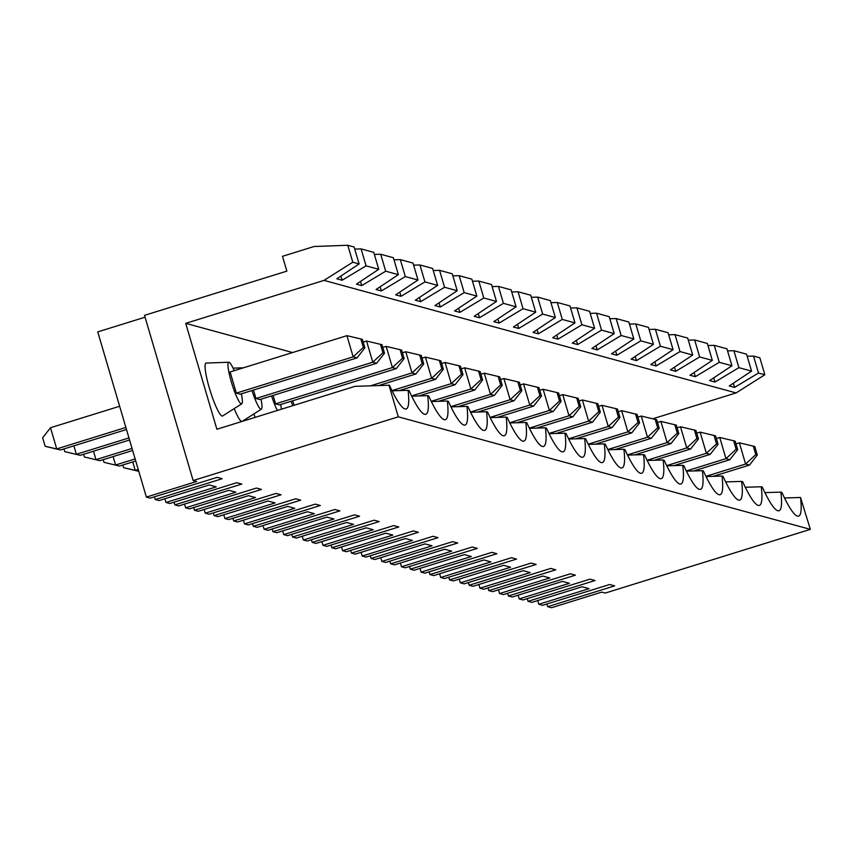 <?xml version="1.0" encoding="UTF-8"?>
<svg xmlns="http://www.w3.org/2000/svg" width="853" height="853" viewBox="0 0 853 853"><rect width="100%" height="100%" fill="white"/><g stroke="black" fill="none" stroke-linecap="round" stroke-linejoin="round"><path stroke-width="1.28" d="M745.277 487.266L761.26 486.775A75.459 11.537 -107.3 0 1 758.893 505.498A75.459 11.537 -107.3 0 1 742.654 481.689L741.641 481.412A75.459 11.537 -107.3 0 1 739.263 500.146A75.459 11.537 -107.3 0 1 723.024 476.337L722.022 476.059A75.459 11.537 -107.3 0 1 719.644 494.783A75.459 11.537 -107.3 0 1 703.405 470.973L702.392 470.696A75.459 11.537 -107.3 0 1 700.025 489.419A75.459 11.537 -107.3 0 1 683.786 465.61L682.773 465.343A75.459 11.537 -107.3 0 1 680.406 484.067A75.459 11.537 -107.3 0 1 664.167 460.257L663.154 459.98A75.459 11.537 -107.3 0 1 660.776 478.704A75.459 11.537 -107.3 0 1 644.537 454.894L643.535 454.617A75.459 11.537 -107.3 0 1 641.157 473.351A75.459 11.537 -107.3 0 1 624.918 449.542L623.906 449.264A75.459 11.537 -107.3 0 1 621.538 467.988A75.459 11.537 -107.3 0 1 605.299 444.178L604.287 443.901A75.459 11.537 -107.3 0 1 601.909 462.635A75.459 11.537 -107.3 0 1 585.68 438.826L584.668 438.549A75.459 11.537 -107.3 0 1 582.29 457.272A75.459 11.537 -107.3 0 1 566.051 433.463L565.038 433.185A75.459 11.537 -107.3 0 1 562.671 451.919A75.459 11.537 -107.3 0 1 546.432 428.11L545.419 427.833A75.459 11.537 -107.3 0 1 543.052 446.556A75.459 11.537 -107.3 0 1 526.813 422.747L525.8 422.47A75.459 11.537 -107.3 0 1 523.422 441.193A75.459 11.537 -107.3 0 1 507.183 417.384L506.181 417.117A75.459 11.537 -107.3 0 1 503.803 435.84A75.459 11.537 -107.3 0 1 487.564 412.031L486.551 411.754A75.459 11.537 -107.3 0 1 484.184 430.477A75.459 11.537 -107.3 0 1 467.945 406.668L466.932 406.391A75.459 11.537 -107.3 0 1 464.565 425.125A75.459 11.537 -107.3 0 1 448.326 401.315L447.313 401.038A75.459 11.537 -107.3 0 1 444.935 419.761A75.459 11.537 -107.3 0 1 428.696 395.952L427.684 395.675A75.459 11.537 -107.3 0 1 425.316 414.409A75.459 11.537 -107.3 0 1 409.077 390.599L408.065 390.322A75.459 11.537 -107.3 0 1 405.697 409.045A75.459 11.537 -107.3 0 1 389.458 385.236L355.04 386.334L216.886 429.251L185.719 323.351L292.611 352.545M537.721 600.555L538.819 604.265L542.647 605.31L609.628 584.508L614.65 585.883L547.669 606.686L551.486 607.731L601.728 592.121L605.203 593.07L810.35 529.361L398.287 416.829L388.947 385.098M810.35 529.361L800.509 497.491A75.459 11.537 -107.3 0 1 798.131 516.214A75.459 11.537 -107.3 0 1 781.892 492.405L780.879 492.128A75.459 11.537 -107.3 0 1 778.512 510.862A75.459 11.537 -107.3 0 1 762.273 487.052L761.26 486.775M705.932 476.337L745.607 464.021L739.37 442.835L735.99 443.891M693.617 470.963L729.848 459.714L725.978 458.658L736.15 449.243L737.696 449.67L735.201 441.193L733.655 440.777L736.15 449.243M686.313 470.984L725.978 458.658L719.751 437.482L716.371 438.527M727.556 350.882L733.9 350.711L746.567 354.166L751.557 371.119L729.262 385.951L734.572 387.401L733.345 383.232M354.741 249.076L361.086 248.895L366.076 265.848L342.138 280.232L336.818 278.782L359.113 263.94L354.134 246.997L347.8 245.269L314.053 246.506L282.503 256.305L286.864 271.126L144.52 315.343L193.141 480.548L398.287 416.829M374.36 254.429L380.705 254.258L385.695 271.201L361.757 285.595L356.437 284.134L378.743 269.303L373.753 252.36L361.086 248.895M393.99 259.792L400.324 259.621L405.314 276.564L381.387 290.948L376.066 289.498L398.362 274.666L393.372 257.713L380.705 254.258M413.609 265.144L419.953 264.974L424.933 281.916L401.006 296.311L395.685 294.85L417.981 280.019L413.001 263.076L400.324 259.621M433.228 270.508L439.572 270.337L444.562 287.28L420.625 301.663L415.304 300.213L437.61 285.382L432.62 268.439L419.953 264.974M452.847 275.871L459.191 275.69L464.181 292.632L440.244 307.027L434.934 305.577L457.229 290.734L452.239 273.792L439.572 270.337M472.477 281.223L478.81 281.053L483.8 297.996L459.874 312.379L454.553 310.929L476.848 296.098L471.858 279.155L459.191 275.69M492.096 286.587L498.44 286.405L503.419 303.348L479.493 317.742L474.172 316.292L496.467 301.45L491.488 284.507L478.81 281.053M511.715 291.939L518.059 291.769L523.049 308.711L499.112 323.095L493.791 321.645L516.097 306.813L511.107 289.871L498.44 286.405M531.334 297.302L537.678 297.121L542.668 314.075L518.731 328.458L513.421 327.008L535.716 312.166L530.726 295.223L518.059 291.769M550.963 302.655L557.308 302.484L562.287 319.427L538.36 333.822L533.04 332.361L555.335 317.529L550.356 300.587L537.678 297.121M570.582 308.018L576.927 307.848L581.917 324.79L557.979 339.174L552.659 337.724L574.965 322.892L569.975 305.939L557.308 302.484M590.201 313.371L596.546 313.2L601.536 330.143L577.598 344.537L572.288 343.087L594.584 328.245L589.594 311.302L576.927 307.848M609.831 318.734L616.165 318.564L621.155 335.506L597.228 349.89L591.907 348.44L614.203 333.608L609.213 316.666L596.546 313.2M629.45 324.097L635.794 323.916L640.774 340.859L616.847 355.253L611.526 353.803L633.822 338.961L628.842 322.018L616.165 318.564M649.069 329.45L655.413 329.279L660.403 346.222L636.466 360.606L631.145 359.156L653.451 344.324L648.461 327.381L635.794 323.916M668.688 334.813L675.032 334.632L680.022 351.575L656.085 365.969L650.775 364.519L673.07 349.677L668.08 332.734L655.413 329.279M688.318 340.166L694.662 339.995L699.641 356.938L675.715 371.322L670.394 369.871L692.689 355.04L687.699 338.097L675.032 334.632M707.937 345.529L714.281 345.348L719.271 362.301L695.334 376.685L690.013 375.235L712.308 360.392L707.329 343.45L694.662 339.995M733.9 350.711L738.89 367.654L714.953 382.048L709.632 380.587L731.938 365.756L726.948 348.813L714.281 345.348M747.185 356.245L753.519 356.074L758.509 373.017L764.842 374.744L736.086 392.924L652.822 418.78M764.842 374.744L759.852 357.802L753.519 356.074M699.641 356.938L712.308 360.392M680.022 351.575L692.689 355.04M660.403 346.222L673.07 349.677M640.774 340.859L653.451 344.324M621.155 335.506L633.822 338.961M601.536 330.143L614.203 333.608M581.917 324.79L594.584 328.245M562.287 319.427L574.965 322.892M542.668 314.075L555.335 317.529M523.049 308.711L535.716 312.166M503.419 303.348L516.097 306.813M483.8 297.996L496.467 301.45M464.181 292.632L476.848 296.098M444.562 287.28L457.229 290.734M424.933 281.916L437.61 285.382M405.314 276.564L417.981 280.019M385.695 271.201L398.362 274.666M366.076 265.848L378.743 269.303M185.719 323.351L324.023 280.392L352.779 262.212L359.113 263.94M324.023 280.392L736.086 392.924M758.509 373.017L734.572 387.401M738.89 367.654L751.557 371.119M719.271 362.301L731.938 365.756M714.953 382.048L713.726 377.868M538.819 604.265L589.06 588.666L582.109 586.768L531.867 602.367L528.039 601.322L595.031 580.52L590.009 579.155L523.017 599.958L519.2 598.913L569.431 583.303L562.479 581.405L512.248 597.015L508.42 595.97L575.402 575.167L570.38 573.792L503.398 594.594L499.57 593.549L549.812 577.95L542.86 576.052L492.618 591.651L488.801 590.607L555.783 569.804L550.761 568.429L483.779 589.242L479.951 588.197L530.193 572.587L523.241 570.689L472.999 586.299L469.171 585.254L536.164 564.441L531.142 563.076L464.149 583.879L460.332 582.834L510.574 567.234L503.622 565.336L453.38 580.936L449.552 579.891L516.545 559.088L511.523 557.713L444.53 578.526L440.713 577.481L490.944 561.871L483.992 559.973L433.75 575.583L429.933 574.538L496.915 553.725L491.893 552.36L424.911 573.163L421.083 572.118L471.325 556.519L464.373 554.621L414.131 570.22L410.314 569.175L477.296 548.372L472.274 546.997L405.292 567.799L401.464 566.765L451.706 551.155L444.754 549.257L394.512 564.857L390.685 563.822L457.677 543.009L452.655 541.644L385.663 562.447L381.845 561.402L432.087 545.803L425.125 543.894L374.894 559.504L371.066 558.459L438.047 537.657L433.036 536.281L366.044 557.084L362.216 556.039L412.457 540.439L405.506 538.542L355.264 554.141L351.447 553.096L418.428 532.293L413.406 530.929L346.425 551.731L342.597 550.686L392.838 535.076L385.887 533.178L335.645 548.788L331.817 547.743L398.809 526.941L393.787 525.565L326.806 546.368L322.978 545.323L373.219 529.724L366.268 527.826L316.026 543.425L312.198 542.38L379.19 521.578L374.168 520.202L307.176 541.015L303.359 539.97L353.59 524.36L346.638 522.462L296.407 538.072L292.579 537.027L359.561 516.214L354.539 514.849L287.557 535.652L283.729 534.607L333.971 519.008L327.019 517.11L276.777 532.709L272.96 531.664L339.942 510.862L334.92 509.486L267.938 530.299L264.11 529.255L314.352 513.645L307.4 511.747L257.158 527.357L253.33 526.312L320.323 505.498L315.301 504.134L248.308 524.936L244.491 523.891L294.733 508.292L287.781 506.394L237.539 521.993L233.711 520.948L300.704 500.146L295.682 498.77L228.689 519.573L224.872 518.539L275.103 502.929L268.151 501.031L217.91 516.63L214.092 515.596L281.074 494.783L276.052 493.418L209.07 514.22L205.242 513.175L255.484 497.576L248.532 495.668L198.291 511.278L194.473 510.233L261.455 489.43L256.433 488.055L189.451 508.857L185.623 507.812L235.865 492.213L228.913 490.315L178.672 505.914L174.844 504.869L241.836 484.067L236.814 482.702L169.822 503.505L166.004 502.46L216.246 486.85L209.284 484.952L159.053 500.562L155.225 499.517L222.206 478.714L217.184 477.339L150.203 498.141L146.375 497.096L196.617 481.497L193.141 480.548M508.42 595.97L507.631 593.283M737.696 449.67L729.848 459.714M733.655 440.777L719.751 437.482M673.998 465.61L710.218 454.361L706.359 453.306L716.52 443.891L718.066 444.306L715.582 435.84L700.121 432.119L696.752 433.175M755.769 454.606L757.315 455.022L749.467 465.077L745.607 464.021L755.769 454.606L753.274 446.13L739.37 442.835M695.952 430.477L694.406 430.051L696.901 438.527L698.447 438.954L695.952 430.477M698.447 438.954L690.599 448.998L686.74 447.942L696.901 438.527M647.064 460.268L686.74 447.942L680.502 426.767L677.122 427.811M654.368 460.247L690.599 448.998M694.406 430.051L680.502 426.767M695.334 376.685L694.107 372.516M518.102 595.191L519.2 598.913M757.315 455.022L754.82 446.556L753.274 446.13M666.683 465.621L706.359 453.306L700.121 432.119M145.063 317.199L97.754 331.892L146.375 497.096M547.669 606.686L546.869 603.999M528.039 601.322L527.25 598.646M784.525 497.981L800.509 497.491M234.212 370.682A21.783 3.327 72.7 0 0 228.839 362.248L206.181 363.058A27.722 4.244 72.7 0 0 209.625 388.989A27.722 4.244 72.7 0 0 222.025 416.04A27.722 4.244 72.7 0 0 222.612 415.976L241.751 403.81A21.783 3.327 72.7 0 0 241.399 393.819M234.191 408.608A27.722 4.244 72.7 0 0 241.644 421.403A27.722 4.244 72.7 0 0 242.231 421.329L261.37 409.173A21.783 3.327 72.7 0 0 261.018 399.172M253.821 413.972A27.722 4.244 72.7 0 0 255.239 417.341M764.896 492.618L780.879 492.128M718.066 444.306L710.218 454.361M714.036 435.414L716.52 443.891M725.658 481.902L741.641 481.412M706.028 476.55L722.022 476.059M488.801 590.607L488.012 587.92M478.853 584.476L479.951 588.197M675.715 371.322L674.478 367.153M498.483 589.839L499.57 593.549M713.236 476.326L749.467 465.077M674.787 424.698L677.282 433.164L678.828 433.591L676.333 425.114L660.883 421.403L657.503 422.459M678.828 433.591L670.98 443.635L667.11 442.59L677.282 433.164M634.749 454.894L670.98 443.635M627.445 454.905L667.11 442.59L660.883 421.403M469.171 585.254L468.382 582.567M459.234 579.112L460.332 582.834M656.085 365.969L654.859 361.8M655.168 419.335L657.663 427.811L659.209 428.227L656.714 419.761L641.264 416.051L637.884 417.096M659.209 428.227L651.351 438.282L647.491 437.226L657.663 427.811M615.13 449.531L651.351 438.282M607.826 449.552L647.491 437.226L641.264 416.051M686.409 471.187L702.392 470.696M449.552 579.891L448.763 577.204M439.615 573.76L440.713 577.481M636.466 360.606L635.24 356.437M635.538 413.982L638.033 422.448L639.579 422.875L637.084 414.398L621.634 410.688L618.254 411.732M639.579 422.875L631.732 432.919L627.872 431.863L638.033 422.448M595.501 444.178L631.732 432.919M588.197 444.189L627.872 431.863L621.634 410.688M666.79 465.834L682.773 465.343M429.933 574.538L429.144 571.851M419.996 568.397L421.083 572.118M616.847 355.253L615.621 351.073M615.919 408.619L618.414 417.096L619.96 417.512L617.465 409.045L602.015 405.324L598.635 406.38M619.96 417.512L612.113 427.566L608.253 426.511L618.414 417.096M575.882 438.815L612.113 427.566M568.578 438.826L608.253 426.511L602.015 405.324M647.171 460.471L663.154 459.98M410.314 569.175L409.515 566.488M400.366 563.044L401.464 566.765M597.228 349.89L595.991 345.721M596.3 403.266L598.795 411.732L600.341 412.159L597.846 403.682L582.396 399.972L579.016 401.017M600.341 412.159L592.494 422.203L588.623 421.147L598.795 411.732M556.263 433.463L592.494 422.203M548.959 433.473L588.623 421.147L582.396 399.972M627.541 455.118L643.535 454.617M390.685 563.822L389.896 561.135M380.747 557.681L381.845 561.402M577.598 344.537L576.372 340.358M576.681 397.903L579.176 406.38L580.712 406.796L578.227 398.33L562.767 394.608L559.397 395.664M580.712 406.796L572.864 416.85L569.004 415.795L579.176 406.38M536.644 428.099L572.864 416.85M529.329 428.11L569.004 415.795L562.767 394.608M607.922 449.755L623.906 449.264M371.066 558.459L370.277 555.772M361.128 552.328L362.216 556.039M557.979 339.174L556.753 335.005M557.052 392.551L559.547 401.017L561.093 401.443L558.598 392.966L543.148 389.256L539.768 390.301M561.093 401.443L553.245 411.487L549.385 410.432L559.547 401.017M517.014 422.736L553.245 411.487M509.71 422.757L549.385 410.432L543.148 389.256M588.303 444.392L604.287 443.901M351.447 553.096L350.658 550.42M341.509 546.965L342.597 550.686M538.36 333.822L537.134 329.642M537.433 387.187L539.928 395.664L541.474 396.08L538.979 387.614L523.529 383.893L520.149 384.948M541.474 396.08L533.626 406.135L529.766 405.079L539.928 395.664M497.395 417.384L533.626 406.135M490.091 417.394L529.766 405.079L523.529 383.893M568.684 439.039L584.668 438.549M331.817 547.743L331.028 545.056M321.88 541.612L322.978 545.323M518.731 328.458L517.504 324.289M517.814 381.824L520.309 390.301L521.855 390.727L519.36 382.251L503.91 378.54L500.53 379.585M521.855 390.727L514.007 400.771L510.137 399.716L520.309 390.301M477.776 412.02L514.007 400.771M470.472 412.042L510.137 399.716L503.91 378.54M549.055 433.676L565.038 433.185M312.198 542.38L311.409 539.693M302.261 536.249L303.359 539.97M499.112 323.095L497.885 318.926M132.737 461.921L135.222 470.355L138.794 471.325L123.632 467.689L122.843 465.002M104.013 462.337L119.463 466.047L104.013 462.337L103.213 459.639M84.383 456.973L99.844 460.695L84.383 456.973L83.594 454.286M64.764 451.621L80.214 455.331L64.764 451.621L63.975 448.923M46.691 446.684L45.145 446.258L42.65 437.792L50.498 427.737L56.735 448.923L60.595 449.968L46.691 446.684M460.492 366.172L458.946 365.756L461.441 374.222L462.987 374.648L460.492 366.172M422.192 363.506L423.738 363.932L421.243 355.456L419.697 355.04L422.192 363.506L412.031 372.921L405.793 351.745L402.413 352.79M402.573 358.153L404.119 358.569L401.624 350.103L400.078 349.677L402.573 358.153L392.412 367.568L386.174 346.382L382.794 347.438M382.005 344.74L380.459 344.324L382.954 352.79L384.5 353.217L382.005 344.74M363.325 347.438L364.871 347.853L362.386 339.387L360.84 338.961L363.325 347.438L353.163 356.853L346.926 335.666L230.118 371.951L236.345 393.126L353.163 356.853L357.023 357.908L364.871 347.853M441.822 368.869L443.357 369.285L440.873 360.819L439.327 360.392L441.822 368.869L431.65 378.284L425.423 357.098L422.043 358.153M481.06 379.585L482.606 380.001L480.111 371.535L478.565 371.108L481.06 379.585L470.899 389L464.661 367.824L461.281 368.869M499.73 376.887L498.195 376.472L500.679 384.938L502.225 385.364L499.73 376.887M123.632 467.689L135.222 470.355L138.229 469.417M113.118 456.568L115.603 464.992L135.147 458.925M93.499 451.205L95.973 459.639L132.055 448.433M73.87 445.852L76.354 454.276L128.963 437.941M45.145 446.258L56.735 448.923L125.881 427.438M462.987 374.648L455.139 384.692L451.269 383.637L445.042 362.461L441.662 363.506M458.946 365.756L445.042 362.461M411.604 395.963L451.269 383.637L461.441 374.222M419.697 355.04L405.793 351.745M423.738 363.932L415.891 373.977L412.031 372.921L370.682 385.769M400.078 349.677L386.174 346.382M404.119 358.569L396.272 368.624L392.412 367.568L275.594 403.853L273.109 395.419M384.5 353.217L376.653 363.261L372.782 362.205L366.555 341.029L363.175 342.074M380.459 344.324L366.555 341.029M376.653 363.261L259.834 399.545L255.975 398.49L372.782 362.205L382.954 352.79M360.84 338.961L346.926 335.666M439.327 360.392L425.423 357.098M443.357 369.285L435.51 379.34L431.65 378.284L391.985 390.599M478.565 371.108L464.661 367.824M482.606 380.001L474.758 390.056L470.899 389L431.223 401.326M502.225 385.364L494.377 395.408L490.518 394.363L484.28 373.177L480.911 374.232M498.195 376.472L484.28 373.177M450.842 406.678L490.518 394.363L500.679 384.938M458.146 406.668L494.377 395.408M438.527 401.305L474.758 390.056M418.908 395.952L455.139 384.692M399.289 390.589L435.51 379.34M119.463 466.047L135.755 460.993M378.903 385.471L415.891 373.977M294.061 405.282L292.728 400.782M99.844 460.695L132.663 450.491M396.272 368.624L279.453 404.898L275.594 403.853M80.214 455.331L129.571 439.999M255.975 398.49L253.49 390.066M60.595 449.968L126.489 429.507M119.644 406.263L50.498 427.737M357.023 357.908L240.215 394.182L236.345 393.126M291.204 401.251A21.783 3.327 72.7 0 0 292.707 405.697M271.574 395.899A21.783 3.327 72.7 0 0 277.364 410.464M281.415 409.205A21.783 3.327 72.7 0 0 280.648 404.535M251.955 390.535A21.783 3.327 72.7 0 0 260.901 409.227A21.783 3.327 72.7 0 0 261.37 409.173M228.839 362.248A21.783 3.327 72.7 0 0 231.536 382.613A21.783 3.327 72.7 0 0 241.282 403.864A21.783 3.327 72.7 0 0 241.751 403.81M392.081 390.813L408.065 390.322M411.7 396.165L427.684 395.675M431.33 401.528L447.313 401.038M450.949 406.881L466.932 406.391M470.568 412.244L486.551 411.754M490.187 417.607L506.181 417.117M509.817 422.96L525.8 422.47M529.436 428.323L545.419 427.833M292.579 537.027L291.79 534.341M272.96 531.664L272.171 528.977M253.33 526.312L252.541 523.625M233.711 520.948L232.922 518.261M214.092 515.596L213.303 512.909M194.473 510.233L193.674 507.546M174.844 504.869L174.055 502.193M155.225 499.517L154.436 496.83M164.906 498.738L166.004 502.46M184.525 504.102L185.623 507.812M204.155 509.454L205.242 513.175M223.774 514.817L224.872 518.539M243.393 520.17L244.491 523.891M263.012 525.533L264.11 529.255M282.642 530.886L283.729 534.607M479.493 317.742L478.266 313.573M459.874 312.379L458.637 308.21M440.244 307.027L439.018 302.847M420.625 301.663L419.399 297.494M401.006 296.311L399.78 292.131M381.387 290.948L380.15 286.779M361.757 285.595L360.531 281.415M342.138 280.232L340.912 276.063M352.779 262.212L347.8 245.269M243.542 367.782L233.082 368.155"/></g></svg>
